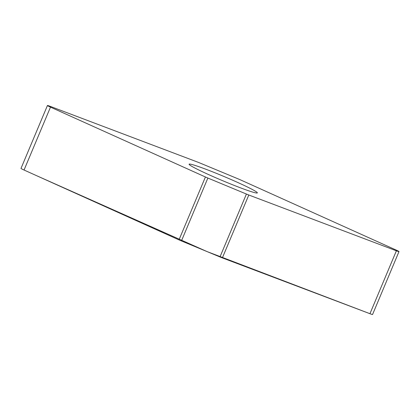 <?xml version="1.0" encoding="UTF-8"?>
<svg xmlns="http://www.w3.org/2000/svg" width="420" height="420" viewBox="0 0 420 420"><rect width="100%" height="100%" fill="white"/><g stroke="black" fill="none" stroke-linecap="round" stroke-linejoin="round"><path stroke-width="0.63" d="M200.03 163.049A5.702 0.336 22.8 0 0 197.636 162.094L50.054 106.297A5.702 0.336 22.8 0 0 47.439 105.509A5.702 0.336 22.8 0 0 50.489 107.132L205.422 176.988A5.702 0.336 22.8 0 0 207.874 178.048L246.409 194.05A5.702 0.336 22.8 0 0 248.803 195.006L396.385 250.803A5.702 0.336 22.8 0 0 399 251.591A5.702 0.336 22.8 0 0 395.955 249.974L241.017 180.117A5.702 0.336 22.8 0 0 238.565 179.056L200.03 163.049M399 251.591L372.561 314.491A5.702 0.336 -157.2 0 1 369.947 313.703L222.364 257.906A5.702 0.336 -157.2 0 1 219.97 256.951L181.435 240.944A5.702 0.336 -157.2 0 1 178.983 239.883L24.045 170.027A5.702 0.336 -157.2 0 1 21 168.409L47.439 105.509M240.377 187.792A37.018 2.195 22.8 0 0 257.345 192.896A37.018 2.195 22.8 0 0 240.613 183.782A37.018 2.195 22.8 0 0 206.062 169.312A37.018 2.195 22.8 0 0 189.095 164.204A37.018 2.195 22.8 0 0 205.832 173.318A37.018 2.195 22.8 0 0 240.377 187.792M35.905 175.376L207.228 251.659L369.947 313.703L396.385 250.803M24.045 170.027L50.489 107.132M178.983 239.883L205.422 176.988M207.874 178.048L181.435 240.944M219.97 256.951L246.409 194.05M248.803 195.006L222.364 257.906"/></g></svg>
